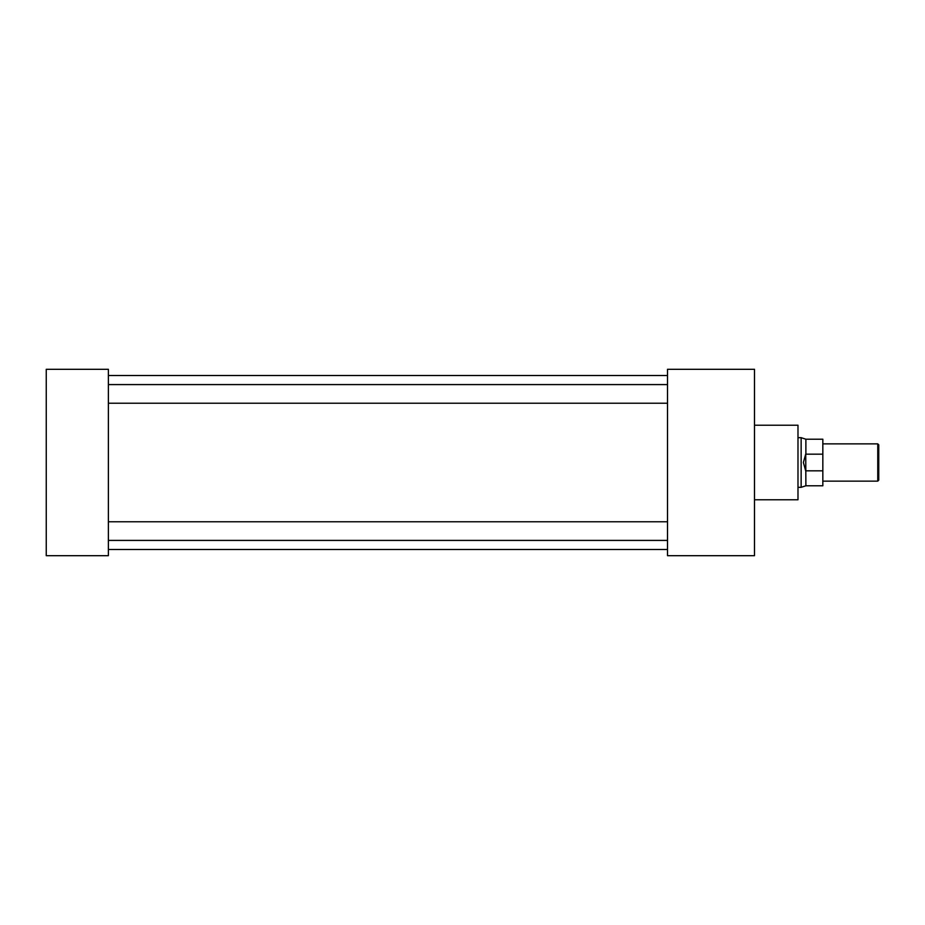 <?xml version="1.0" encoding="UTF-8"?>
<svg xmlns="http://www.w3.org/2000/svg" width="925" height="925" viewBox="0 0 925 925"><rect width="100%" height="100%" fill="white"/><g stroke="black" fill="none" stroke-linecap="round" stroke-linejoin="round"><path stroke-width="1.39" d="M754.499 425.222L797.986 425.222L797.986 499.778L754.499 499.778M108.375 369.306L108.375 555.694L46.25 555.694L46.25 369.306L108.375 369.306M667.515 369.306L667.515 555.694L754.499 555.694L754.499 369.306L667.515 369.306M877.756 443.861L878.75 444.856L878.75 480.144L877.756 481.139L877.756 443.861L822.834 443.861M805.733 470.964L803.386 462.5L805.733 454.036L805.883 485.787L801.143 487.325L801.143 437.675L797.986 437.675M822.834 454.175L805.883 454.175L805.883 439.213L822.834 439.213L822.834 485.787L805.883 485.787M822.834 470.825L805.883 470.825M667.515 403.231L108.375 403.231M667.515 540.408L108.375 540.408M667.515 549.508L108.375 549.508M667.515 375.492L108.375 375.492M667.515 521.769L108.375 521.769M667.515 384.592L108.375 384.592M877.756 481.139L822.834 481.139M801.143 487.325L797.986 487.325M805.883 439.213L801.143 437.675"/></g></svg>
